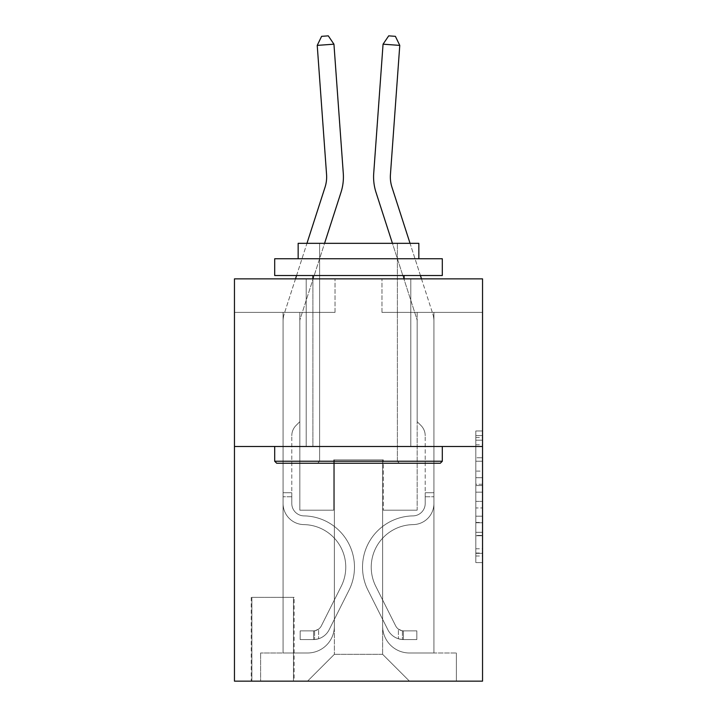<?xml version="1.0" encoding="UTF-8"?>
<svg xmlns="http://www.w3.org/2000/svg" width="717" height="717" viewBox="0 0 717 717"><rect width="100%" height="100%" fill="white"/><g stroke="black" fill="none" stroke-linecap="round" stroke-linejoin="round"><path stroke-width="0.54" stroke-dasharray="3.58 2.69" d="M475.828 471.105L475.828 492.167L482.541 492.167L482.541 555.998L482.541 437.54L482.541 492.167L475.828 492.167L475.828 435.569L475.828 562.585L475.828 430.962L475.828 553.372L482.541 553.372L475.828 553.372L482.541 553.372L475.828 553.372L475.828 532.31L475.828 562.585L482.541 562.585L482.541 430.962L482.541 553.04L482.541 501.38L475.828 501.38L482.541 501.38L482.541 532.31L482.541 440.175L475.828 440.175L482.541 440.175L482.541 562.585L482.541 437.54L482.541 562.585L475.828 562.585L475.828 430.962L482.541 430.962L482.541 437.54L482.541 430.962L482.541 437.54L482.541 430.962L482.541 435.569L482.541 430.962L475.828 430.962L475.828 440.175L482.541 440.175L475.828 440.175L475.828 471.105L482.541 471.105M410.796 278.868L410.796 446.485L306.204 446.485L410.796 446.485L306.204 446.485L410.796 446.485L410.796 278.868L306.204 278.868L306.204 446.485L306.204 278.868L410.796 278.868M294.131 597.342L251.228 597.342L294.131 597.342L294.131 681.15L251.228 681.15L294.131 681.15M251.228 597.342L251.228 681.15M482.541 484.271L482.541 477.683L482.541 484.271L475.828 484.271L475.828 457.778L475.828 535.76L475.828 516.186L482.541 516.186L475.828 516.186L475.828 562.585L482.541 562.585L475.828 562.585L482.541 562.585L475.828 562.585L475.828 430.962L482.541 430.962L475.828 430.962L482.541 430.962L475.828 430.962L475.828 484.271L482.541 484.271M482.541 446.485L482.541 681.15L234.459 681.15L234.459 446.485L482.541 446.485L482.541 278.868L381.964 278.868L482.541 278.868L482.541 312.388L482.541 278.868L234.459 278.868L335.036 278.868L234.459 278.868L234.459 446.485L482.541 446.485L234.459 446.485M283.072 312.388L283.072 652.99L307.548 652.99A26.816 26.816 0 0 0 334.364 626.174L334.364 459.893L334.364 654.334L334.364 459.893L334.364 654.334L334.364 459.893L382.636 459.893L382.636 626.174A26.816 26.816 0 0 0 409.452 652.99L433.928 652.99L433.928 312.388L433.928 652.99L433.928 312.388L433.928 652.99L433.928 312.388L433.928 652.99L433.928 312.388L433.928 652.99L433.928 312.388L433.928 652.99L456.388 652.99L409.452 652.99L433.928 652.99L409.452 652.99L433.928 652.99L409.452 652.99L433.928 652.99L409.452 652.99L433.928 652.99L433.928 312.388L417.169 312.388L433.928 312.388L417.169 312.388L433.928 312.388L417.169 312.388L433.928 312.388L417.169 312.388L433.928 312.388L417.169 312.388L433.928 312.388L417.169 312.388L433.928 312.388L433.928 652.99L409.452 652.99A26.816 26.816 0 0 1 382.636 626.174A26.816 26.816 0 0 0 409.452 652.99A26.816 26.816 0 0 1 382.636 626.174A26.816 26.816 0 0 0 409.452 652.99A26.816 26.816 0 0 1 382.636 626.174A26.816 26.816 0 0 0 409.452 652.99A26.816 26.816 0 0 1 382.636 626.174A26.816 26.816 0 0 0 409.452 652.99A26.816 26.816 0 0 1 382.636 626.174L382.636 459.893L382.636 654.334L334.364 654.334L382.636 654.334L409.452 681.15L456.388 681.15L307.548 681.15L409.452 681.15L382.636 654.334L409.452 681.15L382.636 654.334L382.636 459.893L382.636 654.334L382.636 459.893L333.692 459.893L333.692 510.181L299.831 510.181L299.831 312.388L283.072 312.388L283.072 652.99L307.548 652.99A26.816 26.816 0 0 0 334.364 626.174L334.364 459.893L333.692 459.893L333.692 510.181L299.831 510.181L299.831 312.388L283.072 312.388L283.072 652.99L307.548 652.99L260.612 652.99L307.548 652.99L283.072 652.99L283.072 312.388L283.072 652.99L283.072 312.388L283.072 652.99L283.072 312.388L283.072 652.99L283.072 312.388L299.831 312.388L283.072 312.388L299.831 312.388L283.072 312.388L299.831 312.388L283.072 312.388L299.831 312.388L283.072 312.388L299.831 312.388L283.072 312.388L283.072 652.99L283.072 312.388M334.364 626.174L334.364 459.893L333.692 459.893L333.692 510.181L299.831 510.181L299.831 312.388L299.831 510.181L299.831 312.388L299.831 510.181L299.831 312.388L299.831 510.181L299.831 312.388L299.831 510.181L299.831 312.388L299.831 510.181L333.692 510.181L299.831 510.181L333.692 510.181L299.831 510.181L333.692 510.181L299.831 510.181L333.692 510.181L299.831 510.181L333.692 510.181L333.692 459.893L333.692 510.181L333.692 459.893L333.692 510.181L333.692 459.893L333.692 510.181L333.692 459.893L333.692 510.181L333.692 459.893L334.364 459.893L333.692 459.893L334.364 459.893L333.692 459.893L334.364 459.893L333.692 459.893L334.364 459.893L333.692 459.893L334.364 459.893L334.364 626.174A26.816 26.816 0 0 1 307.548 652.99A26.816 26.816 0 0 0 334.364 626.174A26.816 26.816 0 0 1 307.548 652.99A26.816 26.816 0 0 0 334.364 626.174A26.816 26.816 0 0 1 307.548 652.99A26.816 26.816 0 0 0 334.364 626.174A26.816 26.816 0 0 1 307.548 652.99A26.816 26.816 0 0 0 334.364 626.174M482.541 312.388L381.964 312.388L482.541 312.388M234.459 312.388L335.036 312.388L234.459 312.388L234.459 278.868L234.459 312.388M251.891 681.15L293.468 681.15L251.891 681.15L251.891 597.342L293.468 597.342L293.468 681.15L293.468 597.342L251.891 597.342L251.891 681.15M260.612 681.15L307.548 681.15L334.364 654.334L307.548 681.15L334.364 654.334L307.548 681.15L260.612 681.15L260.612 652.99L260.612 681.15M383.308 459.893L382.636 459.893L383.308 459.893L382.636 459.893L383.308 459.893L382.636 459.893L383.308 459.893L382.636 459.893L383.308 459.893L382.636 459.893L383.308 459.893L382.636 459.893L383.308 459.893L383.308 510.181L383.308 459.893M381.964 312.388L381.964 278.868L381.964 312.388M335.036 312.388L335.036 278.868L335.036 312.388M456.388 652.99L456.388 681.15L456.388 652.99M417.169 312.388L417.169 510.181L383.308 510.181L417.169 510.181L383.308 510.181L417.169 510.181L383.308 510.181L417.169 510.181L383.308 510.181L417.169 510.181L383.308 510.181L417.169 510.181L383.308 510.181L417.169 510.181L417.169 312.388M475.828 492.167L482.541 492.167L475.828 492.167M475.828 435.569L475.828 430.962L475.828 435.569L482.541 435.569L475.828 435.569M475.828 535.438L475.828 507.959L475.828 535.438L482.541 535.438L475.828 535.438M475.828 507.959L475.828 501.38L482.541 501.38L475.828 501.38L475.828 507.959L482.541 507.959L475.828 507.959M475.828 457.778L475.828 440.175L475.828 457.778L482.541 457.778L475.828 457.778M475.828 430.962L482.541 430.962L475.828 430.962L475.828 437.54L475.828 430.962L482.541 430.962M475.828 562.585L482.541 562.585L475.828 562.585L475.828 555.998L475.828 562.585M295.503 278.868L284.201 313.912A23.464 23.464 142.5 0 0 283.072 321.108A23.464 23.464 142.5 0 1 284.201 313.912A23.464 23.464 142.5 0 0 283.072 321.108A23.464 23.464 142.5 0 1 284.201 313.912A23.464 23.464 142.5 0 0 283.072 321.108A23.464 23.464 142.5 0 1 284.201 313.912A23.464 23.464 142.5 0 0 283.072 321.108A23.464 23.464 142.5 0 1 284.201 313.912A23.464 23.464 142.5 0 0 283.072 321.108A23.464 23.464 142.5 0 1 284.201 313.912A23.464 23.464 146.7 0 0 283.072 321.108L283.072 503.495A21.116 21.116 142.5 0 0 303.856 524.611A21.116 21.116 142.5 0 1 283.072 503.495A21.116 21.116 142.5 0 0 303.856 524.611A21.116 21.116 142.5 0 1 283.072 503.495L283.072 492.749L291.792 492.749L283.072 492.749L283.072 503.495A21.116 21.116 142.5 0 0 303.856 524.611A21.116 21.116 142.5 0 1 283.072 503.495L283.072 492.749L283.072 503.495A21.116 21.116 142.5 0 0 303.856 524.611A21.116 21.116 142.5 0 1 283.072 503.495A21.116 21.116 142.5 0 0 303.856 524.611A21.116 21.116 142.5 0 1 283.072 503.495L283.072 492.749L291.792 492.749L291.792 503.495A12.404 12.404 142.5 0 0 303.999 515.89A12.404 12.404 142.5 0 1 291.792 503.495L291.792 492.749L291.792 503.495A12.404 12.404 142.5 0 0 303.999 515.89A12.404 12.404 142.5 0 1 291.792 503.495A12.404 12.404 142.5 0 0 303.999 515.89A12.404 12.404 142.5 0 1 291.792 503.495L291.792 492.749L291.792 503.495A12.404 12.404 142.5 0 0 303.999 515.89A12.404 12.404 142.5 0 1 291.792 503.495A12.404 12.404 -37.5 0 0 303.999 515.89A51.292 51.292 -37.5 0 1 349.009 590.216A51.292 51.292 -37.5 0 0 303.999 515.89A51.292 51.292 -37.5 0 1 349.009 590.216A51.292 51.292 -37.5 0 0 303.999 515.89A12.404 12.404 142.5 0 1 291.792 503.495L291.792 492.749L291.792 503.495A12.404 12.404 -37.5 0 0 303.999 515.89A51.292 51.292 -37.5 0 1 349.009 590.216A51.292 51.292 -37.5 0 0 303.999 515.89A12.404 12.404 142.5 0 1 291.792 503.495A12.404 12.404 -37.5 0 0 303.999 515.89A51.292 51.292 -37.5 0 1 349.009 590.216A51.292 51.292 -37.5 0 0 303.999 515.89A51.292 51.292 -37.5 0 1 349.009 590.216A51.292 51.292 -37.5 0 0 303.999 515.89A12.404 12.404 142.5 0 1 291.792 503.495A12.404 12.404 -37.5 0 0 303.999 515.89A51.292 51.292 -37.5 0 1 349.009 590.216A51.292 51.292 -37.5 0 0 303.999 515.89A51.292 51.292 142.5 0 1 349.009 590.216L329.121 629.795L349.009 590.216A51.292 51.292 -37.5 0 0 303.999 515.89A12.404 12.404 146.7 0 1 291.792 503.495L291.792 492.749L291.792 503.495A12.404 12.404 -37.5 0 0 303.999 515.89A51.292 51.292 142.5 0 1 349.009 590.216L329.121 629.795L349.009 590.216A51.292 51.292 -37.5 0 0 303.999 515.89A51.292 51.292 142.5 0 1 349.009 590.216L329.121 629.795L349.009 590.216A51.292 51.292 -37.5 0 0 303.999 515.89A51.292 51.292 142.5 0 1 349.009 590.216L329.121 629.795A17.764 17.764 142.5 0 1 318.608 638.748C313.437 639.851 313.437 639.851 318.608 638.748C313.437 639.851 313.437 639.851 318.608 638.748A17.764 17.764 -37.5 0 0 329.121 629.795L349.009 590.216L329.121 629.795A17.764 17.764 -37.5 0 1 313.58 639.582A17.764 17.764 -37.5 0 0 329.121 629.795A17.764 17.764 142.5 0 1 318.608 638.748C313.437 639.851 313.437 639.851 318.608 638.748C313.437 639.851 313.437 639.851 318.608 638.748A17.764 17.764 -37.5 0 0 329.121 629.795L349.009 590.216A51.292 51.292 -33.3 0 0 303.999 515.89A12.404 12.404 146.7 0 1 291.792 503.495A12.404 12.404 -33.3 0 0 303.999 515.89A51.292 51.292 142.5 0 1 349.009 590.216L329.121 629.795A17.764 17.764 -37.5 0 1 313.58 639.582A17.764 17.764 -37.5 0 0 329.121 629.795A17.764 17.764 142.5 0 1 318.608 638.748C313.437 639.851 313.437 639.851 318.608 638.748C313.437 639.851 313.437 639.851 318.608 638.748A17.764 17.764 -37.5 0 0 329.121 629.795L349.009 590.216L329.121 629.795A17.764 17.764 -37.5 0 1 313.58 639.582A17.764 17.764 -37.5 0 0 329.121 629.795A17.764 17.764 142.5 0 1 318.608 638.748C313.437 639.851 313.437 639.851 318.608 638.748C313.437 639.851 313.437 639.851 318.608 638.748A17.764 17.764 -37.5 0 0 329.121 629.795L349.009 590.216L329.121 629.795A17.764 17.764 -37.5 0 1 313.58 639.582A17.764 17.764 -37.5 0 0 329.121 629.795A17.764 17.764 142.5 0 1 318.608 638.748C313.437 639.851 313.437 639.851 318.608 638.748C313.437 639.851 313.437 639.851 318.608 638.748A17.764 17.764 -37.5 0 0 329.121 629.795L349.009 590.216A51.292 51.292 -33.3 0 0 303.999 515.89A51.292 51.292 146.7 0 1 349.009 590.216L329.121 629.795A17.764 17.764 -37.5 0 1 313.58 639.582A17.764 17.764 -37.5 0 0 329.121 629.795A17.764 17.764 146.7 0 1 318.608 638.748C313.437 639.851 313.437 639.851 318.608 638.748C313.437 639.851 313.437 639.851 318.608 638.748A17.764 17.764 -33.3 0 0 329.121 629.795L349.009 590.216L329.121 629.795A17.764 17.764 -33.3 0 1 313.58 639.582L300.172 639.582L313.58 639.582A17.764 17.764 -33.3 0 0 329.121 629.795L349.009 590.216A51.292 51.292 -33.3 0 0 303.999 515.89A12.404 12.404 146.7 0 1 291.792 503.495L291.792 492.749L291.792 496.773L291.792 492.749L283.072 492.749L283.072 503.495A21.116 21.116 142.5 0 0 303.856 524.611A21.116 21.116 142.5 0 1 283.072 503.495A21.116 21.116 -37.5 0 0 303.856 524.611A42.572 42.572 -37.5 0 1 341.229 586.3A42.572 42.572 -37.5 0 0 303.856 524.611A42.572 42.572 -37.5 0 1 341.229 586.3A42.572 42.572 -37.5 0 0 303.856 524.611A21.116 21.116 142.5 0 1 283.072 503.495L283.072 496.773L283.072 503.495A21.116 21.116 -37.5 0 0 303.856 524.611A42.572 42.572 -37.5 0 1 341.229 586.3A42.572 42.572 -37.5 0 0 303.856 524.611A21.116 21.116 142.5 0 1 283.072 503.495A21.116 21.116 -37.5 0 0 303.856 524.611A42.572 42.572 -37.5 0 1 341.229 586.3A42.572 42.572 -37.5 0 0 303.856 524.611A42.572 42.572 -37.5 0 1 341.229 586.3A42.572 42.572 -37.5 0 0 303.856 524.611A21.116 21.116 142.5 0 1 283.072 503.495A21.116 21.116 -37.5 0 0 303.856 524.611A42.572 42.572 -37.5 0 1 341.229 586.3A42.572 42.572 -37.5 0 0 303.856 524.611A42.572 42.572 142.5 0 1 341.229 586.3L321.333 625.878L341.229 586.3A42.572 42.572 -37.5 0 0 303.856 524.611A21.116 21.116 146.7 0 1 283.072 503.495A21.116 21.116 -37.5 0 0 303.856 524.611A42.572 42.572 142.5 0 1 341.229 586.3L321.333 625.878L341.229 586.3A42.572 42.572 -37.5 0 0 303.856 524.611A42.572 42.572 142.5 0 1 341.229 586.3L321.333 625.878L341.229 586.3A42.572 42.572 -37.5 0 0 303.856 524.611A42.572 42.572 142.5 0 1 341.229 586.3L321.333 625.878A9.052 9.052 142.5 0 1 318.608 629.105C313.526 631.435 313.526 631.435 318.608 629.105C313.526 631.435 313.526 631.435 318.608 629.105A9.052 9.052 -37.5 0 0 321.333 625.878L341.229 586.3L321.333 625.878A9.052 9.052 -37.5 0 1 313.58 630.861A9.052 9.052 -37.5 0 0 321.333 625.878A9.052 9.052 142.5 0 1 318.608 629.105C313.526 631.435 313.526 631.435 318.608 629.105C313.526 631.435 313.526 631.435 318.608 629.105A9.052 9.052 -37.5 0 0 321.333 625.878L341.229 586.3A42.572 42.572 -33.3 0 0 303.856 524.611A21.116 21.116 146.7 0 1 283.072 503.495A21.116 21.116 -33.3 0 0 303.856 524.611A42.572 42.572 142.5 0 1 341.229 586.3L321.333 625.878A9.052 9.052 -37.5 0 1 313.58 630.861A9.052 9.052 -37.5 0 0 321.333 625.878A9.052 9.052 142.5 0 1 318.608 629.105C313.526 631.435 313.526 631.435 318.608 629.105C313.526 631.435 313.526 631.435 318.608 629.105A9.052 9.052 -37.5 0 0 321.333 625.878L341.229 586.3L321.333 625.878A9.052 9.052 -37.5 0 1 313.58 630.861A9.052 9.052 -37.5 0 0 321.333 625.878A9.052 9.052 142.5 0 1 318.608 629.105C313.526 631.435 313.526 631.435 318.608 629.105C313.526 631.435 313.526 631.435 318.608 629.105A9.052 9.052 -37.5 0 0 321.333 625.878L341.229 586.3L321.333 625.878A9.052 9.052 -37.5 0 1 313.58 630.861A9.052 9.052 -37.5 0 0 321.333 625.878A9.052 9.052 142.5 0 1 318.608 629.105C313.526 631.435 313.526 631.435 318.608 629.105C313.526 631.435 313.526 631.435 318.608 629.105A9.052 9.052 -37.5 0 0 321.333 625.878L341.229 586.3A42.572 42.572 -33.3 0 0 303.856 524.611A42.572 42.572 146.7 0 1 341.229 586.3L321.333 625.878A9.052 9.052 -37.5 0 1 313.58 630.861A9.052 9.052 -37.5 0 0 321.333 625.878A9.052 9.052 146.7 0 1 318.608 629.105A9.052 9.052 -33.3 0 0 321.333 625.878L341.229 586.3L321.333 625.878A9.052 9.052 -33.3 0 1 313.58 630.861L300.172 630.861L300.172 639.582L300.172 630.861L313.58 630.861L313.58 639.582L300.172 639.582L313.58 639.582L313.58 630.861L300.172 630.861L300.172 639.582L300.172 630.861L313.58 630.861L313.58 639.582L300.172 639.582L313.58 639.582L313.58 630.861L300.172 630.861L300.172 639.582L300.172 630.861L313.58 630.861L313.58 639.582L300.172 639.582L313.58 639.582L313.58 630.861L300.172 630.861L300.172 639.582L300.172 630.861L313.58 630.861L313.58 639.582L300.172 639.582L313.58 639.582L313.58 630.861L300.172 630.861L300.172 639.582L300.172 630.861L313.58 630.861L313.58 639.582L300.172 639.582L313.58 639.582L313.58 630.861L300.172 630.861L313.58 630.861L313.58 639.582L313.58 630.861A9.052 9.052 -33.3 0 0 321.333 625.878L341.229 586.3A42.572 42.572 -33.3 0 0 303.856 524.611A21.116 21.116 146.7 0 1 283.072 503.495L283.072 321.108A23.464 23.464 146.7 0 1 284.201 313.912L325.034 187.245A33.52 33.52 -33.3 0 0 326.567 174.536L317.228 45.386L333.943 44.185L343.282 173.326A50.289 50.289 146.7 0 1 340.987 192.389L300.154 319.047A6.704 6.704 -33.3 0 0 299.831 321.108L299.831 421.677L296.058 425.459A14.564 14.564 -33.3 0 0 291.792 435.757A14.564 14.564 146.7 0 1 296.058 425.459L299.831 421.677L299.831 321.108L299.831 421.677L296.058 425.459A14.564 14.564 -37.5 0 0 291.792 435.757A14.564 14.564 142.5 0 1 296.058 425.459L299.831 421.677L299.831 321.108L299.831 421.677L296.058 425.459A14.564 14.564 -37.5 0 0 291.792 435.757A14.564 14.564 142.5 0 1 296.058 425.459L299.831 421.677L299.831 321.108L299.831 421.677L296.058 425.459A14.564 14.564 -37.5 0 0 291.792 435.757A14.564 14.564 142.5 0 1 296.058 425.459L299.831 421.677L299.831 321.108L299.831 421.677L296.058 425.459A14.564 14.564 -37.5 0 0 291.792 435.757A14.564 14.564 142.5 0 1 296.058 425.459L299.831 421.677L299.831 321.108L299.831 421.677L296.058 425.459A14.564 14.564 -37.5 0 0 291.792 435.757A14.564 14.564 142.5 0 1 296.058 425.459L299.831 421.677L299.831 321.108A6.704 6.704 -33.3 0 1 300.154 319.047A6.704 6.704 -37.5 0 0 299.831 321.108A6.704 6.704 -37.5 0 1 300.154 319.047A6.704 6.704 -37.5 0 0 299.831 321.108A6.704 6.704 -37.5 0 1 300.154 319.047A6.704 6.704 -37.5 0 0 299.831 321.108A6.704 6.704 -37.5 0 1 300.154 319.047A6.704 6.704 -37.5 0 0 299.831 321.108A6.704 6.704 -37.5 0 1 300.154 319.047A6.704 6.704 -37.5 0 0 299.831 321.108A6.704 6.704 -37.5 0 1 300.154 319.047L340.987 192.389A50.289 50.289 146.7 0 0 343.282 173.326A50.289 50.289 142.5 0 1 340.987 192.389A50.289 50.289 142.5 0 0 343.282 173.326A50.289 50.289 142.5 0 1 340.987 192.389A50.289 50.289 142.5 0 0 343.282 173.326A50.289 50.289 142.5 0 1 340.987 192.389A50.289 50.289 142.5 0 0 343.282 173.326A50.289 50.289 142.5 0 1 340.987 192.389A50.289 50.289 142.5 0 0 343.282 173.326A50.289 50.289 142.5 0 1 340.987 192.389M291.792 503.495L291.792 435.757L291.792 503.495A12.404 12.404 142.5 0 0 303.999 515.89A12.404 12.404 142.5 0 1 291.792 503.495A12.404 12.404 142.5 0 0 303.999 515.89A12.404 12.404 142.5 0 1 291.792 503.495M325.034 187.245A33.52 33.52 -37.5 0 0 326.567 174.536A33.52 33.52 -37.5 0 1 325.034 187.245A33.52 33.52 -37.5 0 0 326.567 174.536A33.52 33.52 -37.5 0 1 325.034 187.245A33.52 33.52 -37.5 0 0 326.567 174.536L317.228 45.386L321.61 36.334L328.296 35.85L333.943 44.185L317.228 45.386L321.61 36.334L328.296 35.85L321.61 36.334L317.228 45.386L333.943 44.185L328.296 35.85L333.943 44.185L343.282 173.326L333.943 44.185L317.228 45.386L321.61 36.334L328.296 35.85L321.61 36.334L317.228 45.386L333.943 44.185L328.296 35.85L333.943 44.185L317.228 45.386L321.61 36.334L328.296 35.85L321.61 36.334L317.228 45.386L333.943 44.185L328.296 35.85L333.943 44.185L343.282 173.326L333.943 44.185L317.228 45.386L321.61 36.334L328.296 35.85L321.61 36.334L317.228 45.386L333.943 44.185L328.296 35.85L333.943 44.185L317.228 45.386L321.61 36.334L328.296 35.85L321.61 36.334L317.228 45.386L333.943 44.185L328.296 35.85L333.943 44.185L343.282 173.326M421.497 278.868L432.799 313.912A23.464 23.464 -142.5 0 1 433.928 321.108A23.464 23.464 -142.5 0 0 432.799 313.912A23.464 23.464 -142.5 0 1 433.928 321.108A23.464 23.464 -142.5 0 0 432.799 313.912A23.464 23.464 -142.5 0 1 433.928 321.108A23.464 23.464 -142.5 0 0 432.799 313.912A23.464 23.464 -142.5 0 1 433.928 321.108A23.464 23.464 -142.5 0 0 432.799 313.912A23.464 23.464 -142.5 0 1 433.928 321.108A23.464 23.464 -142.5 0 0 432.799 313.912A23.464 23.464 -146.7 0 1 433.928 321.108L433.928 503.495A21.116 21.116 -142.5 0 1 413.144 524.611A21.116 21.116 -142.5 0 0 433.928 503.495A21.116 21.116 -142.5 0 1 413.144 524.611A21.116 21.116 -142.5 0 0 433.928 503.495L433.928 492.749L425.208 492.749L433.928 492.749L433.928 503.495A21.116 21.116 -142.5 0 1 413.144 524.611A21.116 21.116 -142.5 0 0 433.928 503.495L433.928 492.749L433.928 503.495A21.116 21.116 -142.5 0 1 413.144 524.611A21.116 21.116 -142.5 0 0 433.928 503.495A21.116 21.116 -142.5 0 1 413.144 524.611A21.116 21.116 -142.5 0 0 433.928 503.495L433.928 492.749L425.208 492.749L425.208 503.495A12.404 12.404 -142.5 0 1 413.001 515.89A12.404 12.404 -142.5 0 0 425.208 503.495L425.208 492.749L425.208 503.495A12.404 12.404 -142.5 0 1 413.001 515.89A12.404 12.404 -142.5 0 0 425.208 503.495A12.404 12.404 -142.5 0 1 413.001 515.89A12.404 12.404 -142.5 0 0 425.208 503.495L425.208 492.749L425.208 503.495A12.404 12.404 -142.5 0 1 413.001 515.89A12.404 12.404 -142.5 0 0 425.208 503.495A12.404 12.404 37.5 0 1 413.001 515.89A51.292 51.292 37.5 0 0 367.991 590.216A51.292 51.292 37.5 0 1 413.001 515.89A51.292 51.292 37.5 0 0 367.991 590.216A51.292 51.292 37.5 0 1 413.001 515.89A12.404 12.404 -142.5 0 0 425.208 503.495L425.208 492.749L425.208 503.495A12.404 12.404 37.5 0 1 413.001 515.89A51.292 51.292 37.5 0 0 367.991 590.216A51.292 51.292 37.5 0 1 413.001 515.89A12.404 12.404 -142.5 0 0 425.208 503.495A12.404 12.404 37.5 0 1 413.001 515.89A51.292 51.292 37.5 0 0 367.991 590.216A51.292 51.292 37.5 0 1 413.001 515.89A51.292 51.292 37.5 0 0 367.991 590.216A51.292 51.292 37.5 0 1 413.001 515.89A12.404 12.404 -142.5 0 0 425.208 503.495A12.404 12.404 37.5 0 1 413.001 515.89A51.292 51.292 37.5 0 0 367.991 590.216A51.292 51.292 37.5 0 1 413.001 515.89A51.292 51.292 -142.5 0 0 367.991 590.216L387.879 629.795L367.991 590.216A51.292 51.292 37.5 0 1 413.001 515.89A12.404 12.404 -146.7 0 0 425.208 503.495L425.208 492.749L425.208 503.495A12.404 12.404 37.5 0 1 413.001 515.89A51.292 51.292 -142.5 0 0 367.991 590.216L387.879 629.795L367.991 590.216A51.292 51.292 37.5 0 1 413.001 515.89A51.292 51.292 -142.5 0 0 367.991 590.216L387.879 629.795L367.991 590.216A51.292 51.292 37.5 0 1 413.001 515.89A51.292 51.292 -142.5 0 0 367.991 590.216L387.879 629.795A17.764 17.764 -142.5 0 0 398.392 638.748C403.563 639.851 403.563 639.851 398.392 638.748C403.563 639.851 403.563 639.851 398.392 638.748A17.764 17.764 37.5 0 1 387.879 629.795L367.991 590.216L387.879 629.795A17.764 17.764 37.5 0 0 403.42 639.582A17.764 17.764 37.5 0 1 387.879 629.795A17.764 17.764 -142.5 0 0 398.392 638.748C403.563 639.851 403.563 639.851 398.392 638.748C403.563 639.851 403.563 639.851 398.392 638.748A17.764 17.764 37.5 0 1 387.879 629.795L367.991 590.216A51.292 51.292 33.3 0 1 413.001 515.89A12.404 12.404 -146.7 0 0 425.208 503.495A12.404 12.404 33.3 0 1 413.001 515.89A51.292 51.292 -142.5 0 0 367.991 590.216L387.879 629.795A17.764 17.764 37.5 0 0 403.42 639.582A17.764 17.764 37.5 0 1 387.879 629.795A17.764 17.764 -142.5 0 0 398.392 638.748C403.563 639.851 403.563 639.851 398.392 638.748C403.563 639.851 403.563 639.851 398.392 638.748A17.764 17.764 37.5 0 1 387.879 629.795L367.991 590.216L387.879 629.795A17.764 17.764 37.5 0 0 403.42 639.582A17.764 17.764 37.5 0 1 387.879 629.795A17.764 17.764 -142.5 0 0 398.392 638.748C403.563 639.851 403.563 639.851 398.392 638.748C403.563 639.851 403.563 639.851 398.392 638.748A17.764 17.764 37.5 0 1 387.879 629.795L367.991 590.216L387.879 629.795A17.764 17.764 37.5 0 0 403.42 639.582A17.764 17.764 37.5 0 1 387.879 629.795A17.764 17.764 -142.5 0 0 398.392 638.748C403.563 639.851 403.563 639.851 398.392 638.748C403.563 639.851 403.563 639.851 398.392 638.748A17.764 17.764 37.5 0 1 387.879 629.795L367.991 590.216A51.292 51.292 33.3 0 1 413.001 515.89A51.292 51.292 -146.7 0 0 367.991 590.216L387.879 629.795A17.764 17.764 37.5 0 0 403.42 639.582A17.764 17.764 37.5 0 1 387.879 629.795A17.764 17.764 -146.7 0 0 398.392 638.748C403.563 639.851 403.563 639.851 398.392 638.748C403.563 639.851 403.563 639.851 398.392 638.748A17.764 17.764 33.3 0 1 387.879 629.795L367.991 590.216L387.879 629.795A17.764 17.764 33.3 0 0 403.42 639.582L416.828 639.582L403.42 639.582A17.764 17.764 33.3 0 1 387.879 629.795L367.991 590.216A51.292 51.292 33.3 0 1 413.001 515.89A12.404 12.404 -146.7 0 0 425.208 503.495L425.208 492.749L425.208 496.773L425.208 492.749L433.928 492.749L433.928 503.495A21.116 21.116 -142.5 0 1 413.144 524.611A21.116 21.116 -142.5 0 0 433.928 503.495A21.116 21.116 37.5 0 1 413.144 524.611A42.572 42.572 37.5 0 0 375.771 586.3A42.572 42.572 37.5 0 1 413.144 524.611A42.572 42.572 37.5 0 0 375.771 586.3A42.572 42.572 37.5 0 1 413.144 524.611A21.116 21.116 -142.5 0 0 433.928 503.495L433.928 496.773L433.928 503.495A21.116 21.116 37.5 0 1 413.144 524.611A42.572 42.572 37.5 0 0 375.771 586.3A42.572 42.572 37.5 0 1 413.144 524.611A21.116 21.116 -142.5 0 0 433.928 503.495A21.116 21.116 37.5 0 1 413.144 524.611A42.572 42.572 37.5 0 0 375.771 586.3A42.572 42.572 37.5 0 1 413.144 524.611A42.572 42.572 37.5 0 0 375.771 586.3A42.572 42.572 37.5 0 1 413.144 524.611A21.116 21.116 -142.5 0 0 433.928 503.495A21.116 21.116 37.5 0 1 413.144 524.611A42.572 42.572 37.5 0 0 375.771 586.3A42.572 42.572 37.5 0 1 413.144 524.611A42.572 42.572 -142.5 0 0 375.771 586.3L395.667 625.878L375.771 586.3A42.572 42.572 37.5 0 1 413.144 524.611A21.116 21.116 -146.7 0 0 433.928 503.495A21.116 21.116 37.5 0 1 413.144 524.611A42.572 42.572 -142.5 0 0 375.771 586.3L395.667 625.878L375.771 586.3A42.572 42.572 37.5 0 1 413.144 524.611A42.572 42.572 -142.5 0 0 375.771 586.3L395.667 625.878L375.771 586.3A42.572 42.572 37.5 0 1 413.144 524.611A42.572 42.572 -142.5 0 0 375.771 586.3L395.667 625.878A9.052 9.052 -142.5 0 0 398.392 629.105C403.474 631.435 403.474 631.435 398.392 629.105C403.474 631.435 403.474 631.435 398.392 629.105A9.052 9.052 37.5 0 1 395.667 625.878L375.771 586.3L395.667 625.878A9.052 9.052 37.5 0 0 403.42 630.861A9.052 9.052 37.5 0 1 395.667 625.878A9.052 9.052 -142.5 0 0 398.392 629.105C403.474 631.435 403.474 631.435 398.392 629.105C403.474 631.435 403.474 631.435 398.392 629.105A9.052 9.052 37.5 0 1 395.667 625.878L375.771 586.3A42.572 42.572 33.3 0 1 413.144 524.611A21.116 21.116 -146.7 0 0 433.928 503.495A21.116 21.116 33.3 0 1 413.144 524.611A42.572 42.572 -142.5 0 0 375.771 586.3L395.667 625.878A9.052 9.052 37.5 0 0 403.42 630.861A9.052 9.052 37.5 0 1 395.667 625.878A9.052 9.052 -142.5 0 0 398.392 629.105C403.474 631.435 403.474 631.435 398.392 629.105C403.474 631.435 403.474 631.435 398.392 629.105A9.052 9.052 37.5 0 1 395.667 625.878L375.771 586.3L395.667 625.878A9.052 9.052 37.5 0 0 403.42 630.861A9.052 9.052 37.5 0 1 395.667 625.878A9.052 9.052 -142.5 0 0 398.392 629.105C403.474 631.435 403.474 631.435 398.392 629.105C403.474 631.435 403.474 631.435 398.392 629.105A9.052 9.052 37.5 0 1 395.667 625.878L375.771 586.3L395.667 625.878A9.052 9.052 37.5 0 0 403.42 630.861A9.052 9.052 37.5 0 1 395.667 625.878A9.052 9.052 -142.5 0 0 398.392 629.105C403.474 631.435 403.474 631.435 398.392 629.105C403.474 631.435 403.474 631.435 398.392 629.105A9.052 9.052 37.5 0 1 395.667 625.878L375.771 586.3A42.572 42.572 33.3 0 1 413.144 524.611A42.572 42.572 -146.7 0 0 375.771 586.3L395.667 625.878A9.052 9.052 37.5 0 0 403.42 630.861A9.052 9.052 37.5 0 1 395.667 625.878A9.052 9.052 -146.7 0 0 398.392 629.105A9.052 9.052 33.3 0 1 395.667 625.878L375.771 586.3L395.667 625.878A9.052 9.052 33.3 0 0 403.42 630.861L416.828 630.861L416.828 639.582L416.828 630.861L403.42 630.861L403.42 639.582L416.828 639.582L403.42 639.582L403.42 630.861L416.828 630.861L416.828 639.582L416.828 630.861L403.42 630.861L403.42 639.582L416.828 639.582L403.42 639.582L403.42 630.861L416.828 630.861L416.828 639.582L416.828 630.861L403.42 630.861L403.42 639.582L416.828 639.582L403.42 639.582L403.42 630.861L416.828 630.861L416.828 639.582L416.828 630.861L403.42 630.861L403.42 639.582L416.828 639.582L403.42 639.582L403.42 630.861L416.828 630.861L416.828 639.582L416.828 630.861L403.42 630.861L403.42 639.582L416.828 639.582L403.42 639.582L403.42 630.861L416.828 630.861L403.42 630.861L403.42 639.582L403.42 630.861A9.052 9.052 33.3 0 1 395.667 625.878L375.771 586.3A42.572 42.572 33.3 0 1 413.144 524.611A21.116 21.116 -146.7 0 0 433.928 503.495L433.928 321.108A23.464 23.464 -146.7 0 0 432.799 313.912L391.966 187.245A33.52 33.52 33.3 0 1 390.433 174.536L399.772 45.386L383.057 44.185L373.718 173.326A50.289 50.289 -146.7 0 0 376.013 192.389L416.846 319.047A6.704 6.704 33.3 0 1 417.169 321.108L417.169 421.677L420.942 425.459A14.564 14.564 33.3 0 1 425.208 435.757A14.564 14.564 -146.7 0 0 420.942 425.459L417.169 421.677L417.169 321.108L417.169 421.677L420.942 425.459A14.564 14.564 37.5 0 1 425.208 435.757A14.564 14.564 -142.5 0 0 420.942 425.459L417.169 421.677L417.169 321.108L417.169 421.677L420.942 425.459A14.564 14.564 37.5 0 1 425.208 435.757A14.564 14.564 -142.5 0 0 420.942 425.459L417.169 421.677L417.169 321.108L417.169 421.677L420.942 425.459A14.564 14.564 37.5 0 1 425.208 435.757A14.564 14.564 -142.5 0 0 420.942 425.459L417.169 421.677L417.169 321.108L417.169 421.677L420.942 425.459A14.564 14.564 37.5 0 1 425.208 435.757A14.564 14.564 -142.5 0 0 420.942 425.459L417.169 421.677L417.169 321.108L417.169 421.677L420.942 425.459A14.564 14.564 37.5 0 1 425.208 435.757A14.564 14.564 -142.5 0 0 420.942 425.459L417.169 421.677L417.169 321.108A6.704 6.704 33.3 0 0 416.846 319.047A6.704 6.704 37.5 0 1 417.169 321.108A6.704 6.704 37.5 0 0 416.846 319.047A6.704 6.704 37.5 0 1 417.169 321.108A6.704 6.704 37.5 0 0 416.846 319.047A6.704 6.704 37.5 0 1 417.169 321.108A6.704 6.704 37.5 0 0 416.846 319.047A6.704 6.704 37.5 0 1 417.169 321.108A6.704 6.704 37.5 0 0 416.846 319.047A6.704 6.704 37.5 0 1 417.169 321.108A6.704 6.704 37.5 0 0 416.846 319.047L376.013 192.389A50.289 50.289 -146.7 0 1 373.718 173.326A50.289 50.289 -142.5 0 0 376.013 192.389A50.289 50.289 -142.5 0 1 373.718 173.326A50.289 50.289 -142.5 0 0 376.013 192.389A50.289 50.289 -142.5 0 1 373.718 173.326A50.289 50.289 -142.5 0 0 376.013 192.389A50.289 50.289 -142.5 0 1 373.718 173.326A50.289 50.289 -142.5 0 0 376.013 192.389A50.289 50.289 -142.5 0 1 373.718 173.326A50.289 50.289 -142.5 0 0 376.013 192.389M425.208 503.495L425.208 435.757L425.208 503.495A12.404 12.404 -142.5 0 1 413.001 515.89A12.404 12.404 -142.5 0 0 425.208 503.495A12.404 12.404 -142.5 0 1 413.001 515.89A12.404 12.404 -142.5 0 0 425.208 503.495M391.966 187.245A33.52 33.52 37.5 0 1 390.433 174.536A33.52 33.52 37.5 0 0 391.966 187.245A33.52 33.52 37.5 0 1 390.433 174.536A33.52 33.52 37.5 0 0 391.966 187.245A33.52 33.52 37.5 0 1 390.433 174.536L399.772 45.386L383.057 44.185L399.772 45.386L395.39 36.334L388.704 35.85L395.39 36.334L399.772 45.386L383.057 44.185L388.704 35.85L383.057 44.185L373.718 173.326L383.057 44.185L399.772 45.386L395.39 36.334L388.704 35.85L395.39 36.334L399.772 45.386L383.057 44.185L388.704 35.85L383.057 44.185L399.772 45.386L395.39 36.334L388.704 35.85L395.39 36.334L399.772 45.386L383.057 44.185L388.704 35.85L383.057 44.185L373.718 173.326L383.057 44.185L399.772 45.386L395.39 36.334L388.704 35.85L395.39 36.334L399.772 45.386L383.057 44.185L388.704 35.85L383.057 44.185L399.772 45.386L395.39 36.334L388.704 35.85L395.39 36.334L399.772 45.386L395.39 36.334L388.704 35.85L383.057 44.185L388.704 35.85L383.057 44.185L373.718 173.326M276.699 463.245L440.301 463.245L442.308 461.237L274.692 461.237L442.308 461.237L274.692 461.237L276.699 463.245L440.301 463.245L276.699 463.245M319.612 461.237L317.604 463.245L399.396 463.245L317.604 463.245L399.396 463.245L317.604 463.245L319.612 461.237L319.612 243.332L397.388 243.332L319.612 243.332L397.388 243.332L319.612 243.332L319.612 461.237L397.388 461.237L399.396 463.245L397.388 461.237L319.612 461.237L397.388 461.237L397.388 243.332L397.388 461.237L319.612 461.237M442.308 258.756L274.692 258.756L274.692 275.516L442.308 275.516L274.692 275.516L442.308 275.516L442.308 258.756L274.692 258.756L442.308 258.756M298.155 258.756L418.845 258.756L418.845 243.332L298.155 243.332L418.845 243.332L298.155 243.332L298.155 258.756L418.845 258.756M274.692 446.485L442.308 446.485L274.692 446.485L442.308 446.485L274.692 446.485L274.692 461.237M442.308 446.485L442.308 461.237M312.908 275.516L404.092 275.516L312.908 275.516L404.092 275.516L312.908 275.516L312.908 446.485L404.092 446.485L312.908 446.485L404.092 446.485L312.908 446.485L312.908 278.868M404.092 275.516L404.092 278.868M326.567 174.536L317.228 45.386M296.578 275.516L306.957 243.332M291.792 492.749L283.072 492.749L283.072 496.773L283.072 492.749L291.792 492.749M420.422 275.516L410.043 243.332M390.433 174.536L399.772 45.386M425.208 492.749L433.928 492.749L433.928 496.773L433.928 492.749L425.208 492.749M318.608 629.105C313.526 631.435 313.526 631.435 318.608 629.105C313.526 631.435 313.526 631.435 318.608 629.105L318.608 638.748L318.608 629.105M300.172 639.582L300.172 630.861L300.172 639.582M398.392 629.105C403.474 631.435 403.474 631.435 398.392 629.105C403.474 631.435 403.474 631.435 398.392 629.105L398.392 638.748L398.392 629.105M416.828 639.582L416.828 630.861L416.828 639.582M475.828 532.31L482.541 532.31L475.828 532.31M475.828 522.433L482.541 522.433M475.828 461.237L482.541 461.237L475.828 461.237M475.828 437.54L482.541 437.54M475.828 555.998L482.541 555.998M475.828 548.765L482.541 548.765M475.828 444.782L482.541 444.782M475.828 485.579L482.541 485.579L475.828 485.579M475.828 522.765L482.541 522.765L475.828 522.765M475.828 535.76L482.541 535.76L475.828 535.76M475.828 477.683L482.541 477.683L475.828 477.683M291.792 496.773L283.072 496.773L291.792 496.773M425.208 496.773L433.928 496.773L425.208 496.773M475.828 553.04L482.541 553.04M475.828 553.372L482.541 553.372M475.828 440.175L482.541 440.175M314.584 630.763L314.584 639.528L314.584 630.763M402.416 630.763L402.416 639.528L402.416 630.763"/><path stroke-width="1.08" d="M482.541 446.485L482.541 681.15L234.459 681.15L234.459 278.868L482.541 278.868L482.541 446.485L234.459 446.485M340.987 192.389L324.568 243.332L340.987 192.389A50.289 50.289 142.5 0 0 343.282 173.326L333.943 44.185L343.282 173.326M306.957 243.332L325.034 187.245A33.52 33.52 -33.3 0 0 326.567 174.536L317.228 45.386L321.61 36.334L328.296 35.85L333.943 44.185L317.228 45.386M410.043 243.332L391.966 187.245A33.52 33.52 33.3 0 1 390.433 174.536L399.772 45.386L383.057 44.185L373.718 173.326A50.289 50.289 -142.5 0 0 376.013 192.389L392.432 243.332L376.013 192.389M276.699 463.245L274.692 461.237L442.308 461.237L440.301 463.245L276.699 463.245M442.308 258.756L442.308 275.516L274.692 275.516L274.692 258.756L442.308 258.756M298.155 258.756L298.155 243.332L418.845 243.332L418.845 258.756M442.308 446.485L442.308 461.237M274.692 446.485L274.692 461.237M404.092 275.516L404.092 278.868M312.908 275.516L312.908 278.868M325.034 187.245A33.52 33.52 -37.5 0 0 326.567 174.536A33.52 33.52 -37.5 0 1 325.034 187.245A33.52 33.52 -37.5 0 0 326.567 174.536A33.52 33.52 -37.5 0 1 325.034 187.245A33.52 33.52 -37.5 0 0 326.567 174.536M295.503 278.868L296.578 275.516M421.497 278.868L420.422 275.516M391.966 187.245A33.52 33.52 37.5 0 1 390.433 174.536A33.52 33.52 37.5 0 0 391.966 187.245A33.52 33.52 37.5 0 1 390.433 174.536A33.52 33.52 37.5 0 0 391.966 187.245A33.52 33.52 37.5 0 1 390.433 174.536M399.772 45.386L395.39 36.334L388.704 35.85L383.057 44.185L373.718 173.326"/></g></svg>
